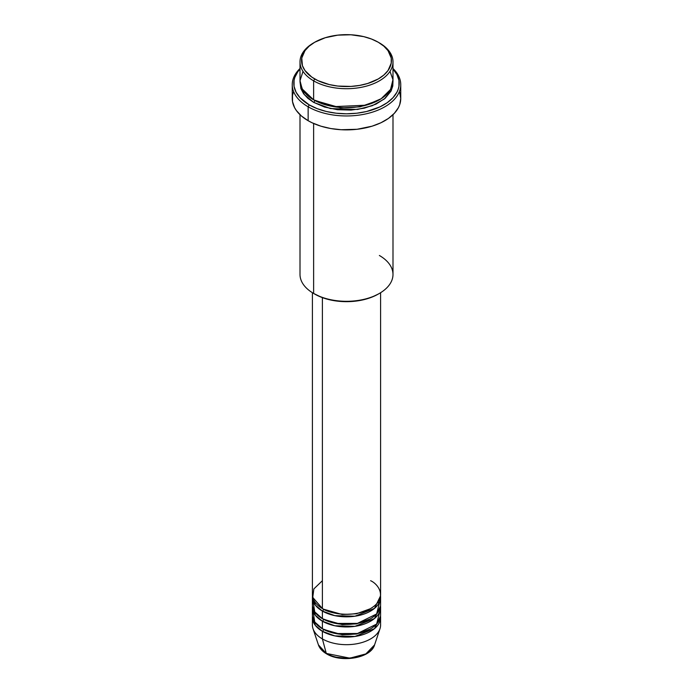 <?xml version="1.0" encoding="UTF-8"?>
<svg xmlns="http://www.w3.org/2000/svg" width="693" height="693" viewBox="0 0 693 693"><rect width="100%" height="100%" fill="white"/><g stroke="black" fill="none" stroke-linecap="round" stroke-linejoin="round"><path stroke-width="1.04" d="M374.575 644.897L365.887 653.906L349.861 658.159L326.282 653.438A1.551 0.892 120 0 0 326.568 653.845A1.551 0.892 -60 0 1 326.282 653.438A28.586 16.511 0 0 0 354.877 657.553A28.586 16.511 0 0 0 374.575 644.897C370.98 658.133 341.389 663.097 326.568 653.845C322.401 651.437 319.69 648.457 318.425 644.897A28.586 16.511 0 0 0 326.282 653.438L322.392 638.911L326.282 653.438L318.425 644.897L313.019 628.724A34.096 19.69 180 0 0 322.392 638.911A34.096 19.69 0 0 0 359.546 643.182A34.096 19.69 0 0 0 380.596 624.991L380.596 617.402A34.096 19.69 180 0 1 359.546 635.585A34.096 19.69 180 0 1 322.392 631.314L315.376 625.433L312.474 616.129A34.096 19.69 180 0 0 312.404 617.402L312.404 624.991A34.096 19.69 0 0 0 322.392 638.911L322.392 631.314L322.392 638.911A34.096 19.69 180 0 0 356.488 643.814A34.096 19.69 180 0 0 379.981 628.724L374.575 644.897M322.392 580.699L313.877 588.885L312.742 597.401L322.392 608.541A34.096 19.69 0 0 0 359.546 612.811A34.096 19.69 0 0 0 380.596 594.62L380.596 292.715M380.596 597.149A34.096 19.69 180 0 0 380.526 595.885L374.497 608.385L354.963 616.224L334.849 615.653L322.392 611.07A1.551 0.892 120 0 0 323.484 609.173L322.947 608.852L323.484 609.173A1.551 0.892 -60 0 1 322.392 611.07L315.376 605.188L312.474 595.885A34.096 19.69 180 0 0 312.404 597.149L312.404 604.746A34.096 19.69 0 0 0 322.392 618.667A34.096 19.69 0 0 0 359.546 622.929A34.096 19.69 0 0 0 380.596 604.746L380.596 597.149A34.096 19.69 180 0 1 359.546 615.341A34.096 19.69 180 0 1 322.392 611.07L322.392 618.667L322.392 611.07A34.096 19.69 180 0 1 312.404 597.149M313.045 600.944L314.717 611.876L322.392 618.667L335.776 623.431L357.441 623.388L376.62 613.972L379.955 600.944M380.596 607.276A34.096 19.69 180 0 0 380.526 606.011L374.497 618.511L354.963 626.342L334.849 625.779L322.392 621.197A1.551 0.892 120 0 0 323.484 619.299L322.947 618.979L323.484 619.299A1.551 0.892 -60 0 1 322.392 621.197L315.376 615.315L312.474 606.011A34.096 19.69 180 0 0 312.404 607.276L312.404 614.864A34.096 19.69 0 0 0 322.392 628.785A34.096 19.69 0 0 0 359.546 633.055A34.096 19.69 0 0 0 380.596 614.864L380.596 607.276A34.096 19.69 180 0 1 359.546 625.458A34.096 19.69 180 0 1 322.392 621.197L322.392 628.785L322.392 621.197A34.096 19.69 180 0 1 312.404 607.276M313.045 611.07L314.717 621.993L322.392 628.785L335.776 633.558L357.441 633.515L376.62 624.098L379.955 611.07M380.596 617.402A34.096 19.69 180 0 0 380.526 616.129L374.497 628.629L354.963 636.469L334.849 635.897L322.392 631.314A1.551 0.892 120 0 0 323.484 629.417L322.947 629.105L323.484 629.417A1.551 0.892 -60 0 1 322.392 631.314A34.096 19.69 180 0 1 312.404 617.402M303.006 71.353L300.008 80.717L302.174 88.947L313.626 99.827L313.626 80.847L314.717 78.95A44.95 25.953 180 0 1 314.717 42.247A44.95 25.953 180 0 1 378.283 42.247L371.474 39.025L363.704 36.625L350.909 34.771L337.734 35.152L325.312 37.717L314.717 42.247L309.13 46.18L304.972 50.667L301.767 58.056L302.417 65.662L304.972 70.53L311.755 77.062L317.983 80.657L329.296 84.572L337.734 86.053L350.909 86.426L359.546 85.43L367.688 83.481L378.283 78.95L383.87 75.017L388.028 70.53L391.233 63.141L391.233 58.056L388.028 50.667L383.87 46.18L378.283 42.247A44.95 25.953 180 0 1 378.283 78.95A44.95 25.953 180 0 1 314.717 78.95L313.626 80.847A46.492 26.845 0 0 0 379.374 80.847A46.492 26.845 0 0 0 379.374 42.879L379.374 42.879A46.492 26.845 180 0 1 392.992 61.868A46.492 26.845 180 0 1 364.293 86.668A46.492 26.845 180 0 1 313.626 80.847L313.626 99.827A46.492 26.845 0 0 0 364.293 105.648A46.492 26.845 0 0 0 392.992 80.847L392.992 61.868M379.374 255.483A46.492 26.845 180 0 1 379.374 293.442A46.492 26.845 180 0 1 313.626 293.442L314.717 294.075A44.95 25.953 0 0 0 378.283 294.075L371.474 297.306L363.704 299.697L355.266 301.178L346.5 301.672L337.734 301.178L329.296 299.697L321.526 297.306L313.626 293.442A46.492 26.845 0 0 0 364.293 299.263A46.492 26.845 0 0 0 392.992 274.463L392.992 114.692M308.142 106.791A54.245 31.315 0 0 0 379.894 109.321A54.245 31.315 0 0 0 392.992 68.512A54.245 31.315 180 0 1 400.745 84.641A54.245 31.315 180 0 1 367.255 113.574A54.245 31.315 180 0 1 308.142 106.791L308.142 120.712A54.245 31.315 0 0 0 367.255 127.495A54.245 31.315 0 0 0 400.745 98.562L399.705 104.669L398.406 107.658L394.343 113.323L388.435 118.434L380.916 122.774L372.072 126.187L357.086 129.279L341.181 129.73L330.752 128.534L320.928 126.187L312.084 122.774L308.142 120.712L308.142 106.791A54.245 31.315 180 0 1 292.255 84.641A54.245 31.315 180 0 1 300.008 68.512A54.245 31.315 0 0 0 308.142 106.791L309.243 104.886L308.142 106.791M392.992 69.057A52.694 30.423 180 0 1 377.867 107.822A52.694 30.423 180 0 1 309.243 104.886L317.221 108.671L326.334 111.486L336.218 113.219L346.5 113.799L356.782 113.219L366.666 111.486L379.929 106.895L387.231 102.677L392.974 97.722L396.924 92.212L398.18 89.31L398.943 86.356L398.943 80.397L396.924 74.549L392.974 69.04M314.717 100.459L314.18 100.147L314.717 100.459A1.551 0.892 -60 0 1 313.626 102.356L304.184 94.499L300.06 82.112L300.901 88.617L303.543 93.65L307.839 98.293L313.626 102.356A1.551 0.892 120 0 0 314.717 100.459L340.445 107.822L360.109 106.843L378.82 100.147L360.109 106.843L340.445 107.822L314.717 100.459M322.392 297.626L322.392 608.541L322.392 297.626M313.626 123.475L313.626 293.442L313.626 123.475M336.131 657.163L346.5 658.35L356.869 657.163M314.717 42.247L313.626 42.879A46.492 26.845 0 0 0 313.626 80.847A46.492 26.845 180 0 1 300.008 61.868A46.492 26.845 180 0 1 314.18 42.568M300.008 61.868L300.008 80.847A46.492 26.845 0 0 0 313.626 99.827L333.714 106.653L366.086 105.189L381.202 98.709L390.557 89.423L392.948 79.678L389.994 71.353M300.026 69.04L297.817 71.734L294.82 77.443L294.057 80.397L294.057 86.356L296.076 92.212L300.026 97.722L309.243 104.886A52.694 30.423 180 0 1 300.008 69.057M392.94 82.112L392.775 86.01L390.991 91.173L385.161 98.293L375.996 104.132L364.293 108.177L351.056 110.092L337.43 109.702L324.584 107.051L313.626 102.356L330.448 108.567L357.614 109.442L372.314 105.7L384.269 99.03L391.268 90.618L392.94 82.112M292.255 84.641L292.255 98.562A54.245 31.315 0 0 0 308.142 120.712L301.394 115.965L296.387 110.551L294.594 107.658L292.515 101.628L292.515 95.495L293.295 92.455M399.705 92.455L400.745 98.562L400.745 84.641M300.008 114.692L300.008 274.463A46.492 26.845 0 0 0 313.626 293.442L313.626 293.442M312.404 292.715L312.404 594.62A34.096 19.69 0 0 0 322.392 608.541C328.473 613.175 352.434 618.65 370.608 608.541C388.123 598.05 378.629 584.216 370.608 580.699M323.484 629.417L342.203 634.762L356.497 634.017L370.053 629.105L356.497 634.017L342.203 634.762L323.484 629.417M323.484 619.299L342.203 624.636L356.497 623.891L370.053 618.979L356.497 623.891L342.203 624.636L323.484 619.299M323.484 609.173L342.203 614.509L356.497 613.773L370.053 608.852L356.497 613.773L342.203 614.509L323.484 609.173M379.374 42.879L378.283 42.247M379.374 293.442L378.283 294.075M378.742 603.56L378.179 601.905"/></g></svg>
